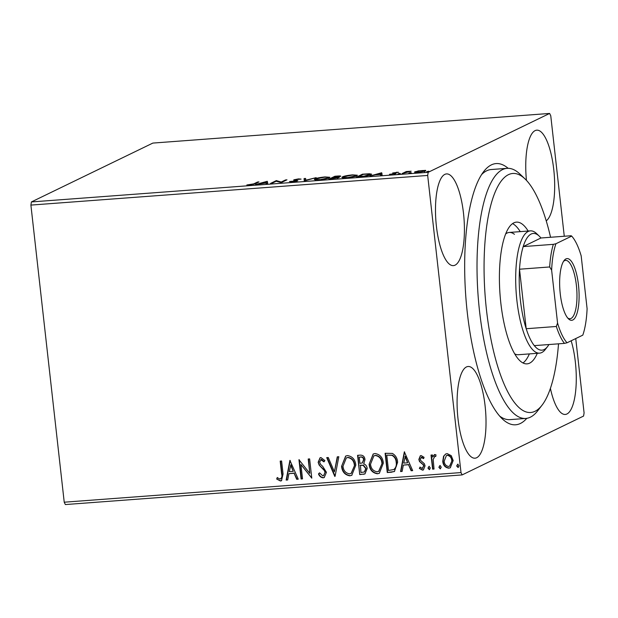 <?xml version="1.0" encoding="UTF-8"?>
<svg xmlns="http://www.w3.org/2000/svg" width="618" height="618" viewBox="0 0 618 618"><rect width="100%" height="100%" fill="white"/><g stroke="black" fill="none" stroke-linecap="round" stroke-linejoin="round"><path stroke-width="0.93" d="M526.814 418.324A130.977 40.139 -94.3 0 1 502.225 418.803A130.977 40.139 -94.3 0 1 467.316 312.878A130.977 40.139 -94.3 0 1 483.755 171.495A130.977 40.139 -94.3 0 1 508.143 168.312M499.638 416.068A125.4 38.432 85.7 0 0 509.935 419.63L525.802 418.448A125.4 38.432 -94.3 0 1 515.196 414.647A125.4 38.432 -94.3 0 1 477.227 279.328A125.4 38.432 -94.3 0 1 507.123 168.343A125.4 38.432 -94.3 0 1 517.73 172.144A125.4 38.432 -94.3 0 1 519.962 174.075L525.099 178.988A119.83 36.725 85.7 0 0 522.967 177.134A119.83 36.725 85.7 0 0 484.079 263.631A119.83 36.725 85.7 0 0 520.541 408.861A119.83 36.725 85.7 0 0 541.994 405.246A119.83 36.725 85.7 0 0 558.517 343.824M436.416 226.335A45.979 14.09 85.7 0 0 453.38 265.624A45.979 14.09 85.7 0 0 463.492 213.21A45.979 14.09 85.7 0 0 446.528 173.913A45.979 14.09 85.7 0 0 436.416 226.335M550.399 388.359A45.979 14.09 85.7 0 0 565.238 414.446A45.979 14.09 85.7 0 0 575.35 362.032A45.979 14.09 85.7 0 0 571.163 340.781M546.227 220.85A45.979 14.09 85.7 0 0 553.751 169.463A45.979 14.09 85.7 0 0 536.787 130.166A45.979 14.09 85.7 0 0 526.443 180.348M458.015 418.904A45.979 14.09 85.7 0 0 474.979 458.193A45.979 14.09 85.7 0 0 485.091 405.779A45.979 14.09 85.7 0 0 468.127 366.489A45.979 14.09 85.7 0 0 458.015 418.904M575.744 338.564L584.087 412.909L583.577 416.061L462.133 474.918L65.353 504.558L64.226 502.202L30.9 205.091L31.41 201.939L152.855 143.082L549.634 113.442L428.189 172.306L427.679 175.45L30.9 205.091M417.938 170.931L425.617 170.359L425.508 170.977L418.131 172.414C414.856 172.553 413.836 172.337 415.064 171.758L417.961 171.171M425.678 170.885L425.617 170.359L425.508 170.977M414.616 172.136L415.064 171.758L415.134 172.407M402.055 173.581L406.258 171.549L411.171 171.209L402.055 173.581M396.455 172.252L398.61 172.337L394.091 172.87L396.076 173.565L389.494 174.322L394.632 173.681L392.646 172.986L396.486 172.476M394.091 172.87L394.099 173.442M394.663 173.982L394.693 173.511M361.02 176.648L356.717 176.972L362.457 174.183L369.464 173.751L371.634 174.16L370.908 174.763C369.464 175.551 366.165 176.176 361.02 176.648M329.178 179.027L334.925 176.246L337.544 176.045C340.317 175.86 341.267 175.983 340.387 176.416L337.428 177.142C339.097 177.134 339.583 177.296 338.88 177.636L329.178 179.027M304.249 180.889L304.064 178.548L305.609 178.432L305.755 180.209L316.169 177.644L304.249 180.889M271.966 183.299L270.545 183.407L276.285 180.618L281.26 182.009L285.547 179.931L286.968 179.823L281.229 182.611L276.238 181.228L271.966 183.299M253.712 183.878L257.536 182.024L258.957 181.916L255.079 183.793L249.68 185.021L246.845 184.967L253.712 183.878L253.766 184.342M31.41 201.939L428.189 172.306M267.27 181.298L267.694 183.616L266.142 183.731L266.08 182.982L255.589 184.519L267.27 181.298L267.594 182.38M292.36 181.839L289.456 181.537L296.408 180.896L293.704 180.17L293.851 179.799L298.494 178.903L301.097 179.104L295.296 179.683L297.83 180.788L292.36 181.839M296.447 181.228L296.509 180.657M293.704 180.17L293.851 179.799L293.898 180.224M295.296 179.683L295.466 180.433M314.933 178.926C316.47 178.138 319.823 177.466 325.014 176.926L329.857 177.281L329.201 177.845C327.656 178.633 324.28 179.297 319.081 179.838L314.299 179.467L314.933 178.926L315.033 179.823M342.472 176.864C344.002 176.084 347.362 175.412 352.546 174.863L357.397 175.226L356.74 175.79C355.195 176.578 351.82 177.242 346.621 177.783L341.839 177.405L342.472 176.864L342.573 177.768M381.685 172.746L382.117 175.072L380.564 175.188L380.503 174.438L375.304 174.824L370.012 175.976L381.685 172.746L382.017 173.836M397.969 173.859L399.614 173.403L400.325 173.55L398.656 173.867M399.653 173.735L400.325 173.55M408.884 173.048L410.537 172.584L411.248 172.731L409.579 173.048M410.576 172.916L411.248 172.731M426.69 171.719L428.344 171.256L429.046 171.402L427.386 171.719M428.382 171.588L429.046 171.402M549.634 113.442L550.762 115.798L564.273 236.246M443.57 456.231L445.678 454.006L447.154 453.612L451.248 455.644L453.195 460.549L450.298 467.787L448.784 468.181C445.176 467.61 443.16 465.323 442.751 461.329L443.57 456.231L445.841 453.929M435.868 456.316L434.871 456.277L433.187 459.46L434.037 469.031L432.615 469.139L431.032 455.064L432.461 454.964L432.693 457.034L434.91 454.531L436.045 454.933L435.535 456.478L434.663 456.316M434.315 454.686L434.91 454.531M423.739 458.463L421.746 457.119L420.255 459.274L420.742 460.526L424.35 463.709L425.06 465.856L423.384 469.919L422.519 470.144L419.375 468.459L420.039 467.092L422.164 468.429L423.647 466.034L423.16 464.713L419.537 461.584L418.842 459.452L420.317 455.767L421.136 455.559L424.11 457.351L423.415 458.626L421.221 457.312M422.164 468.429L422.82 468.205M391.573 472.206L387.27 472.523L385.114 453.272L392.399 453.427C395.651 455.366 397.389 458.324 397.613 462.287L394.4 471.526L387.27 472.523M359.738 474.585L357.575 455.327L360.194 455.134C363.029 455.064 364.628 456.555 364.999 459.583L363.716 463.809C365.794 464.643 366.953 466.211 367.192 468.514L364.914 473.929L359.738 474.585L357.915 455.304M334.809 476.447L326.713 457.629L328.266 457.513L334.408 471.789L337.274 456.841L338.819 456.725L335.064 476.323M302.526 478.857L301.097 478.965L298.942 459.707L309.811 473.373L308.197 459.012L309.626 458.904L311.781 478.162L300.92 464.527L302.526 478.857M280.201 479.027C281.847 477.946 282.318 476.246 281.623 473.913L280.186 461.105L281.607 460.997L283.067 474.006L281.507 480.734L280.441 481.005L276.694 479.043L277.25 477.505L279.236 478.819L280.858 478.803M64.226 502.202L461.005 472.569L427.679 175.45M289.919 460.379L298.255 479.174L296.702 479.29L294.106 473.264L288.907 473.651L287.694 479.962L286.142 480.078L289.919 460.379M324.234 461.661L321.476 459.383L319.56 462.117L320.696 464.543L322.673 466.327L326.443 472.314L324.211 477.529L323.121 477.814C320.912 477.521 319.375 476.223 318.486 473.921L319.537 472.855L322.797 475.852L323.562 475.644L325.022 472.391L324.342 470.537L319.205 465.184L318.146 462.303L320.031 457.807L320.951 457.567L324.89 460.557L323.909 461.824L320.742 459.614M341.576 466.32L345.64 456.069L347.463 455.582C352.492 456.408 355.273 459.599 355.806 465.161L351.789 475.304L349.842 475.821C344.875 474.972 342.125 471.804 341.576 466.32L345.81 455.991M369.108 464.257L373.179 454.014L374.995 453.527C380.031 454.346 382.812 457.536 383.345 463.106L379.328 473.249L377.382 473.767C372.415 472.917 369.657 469.75 369.108 464.257L373.342 453.936M404.342 451.835L412.67 470.63L411.125 470.746L408.529 464.713L403.33 465.107L402.117 471.418L400.564 471.534L404.342 451.835M427.95 468.12L428.962 466.428L430.321 467.942L429.317 469.634L427.95 468.12L429.286 466.266M429.649 469.549L428.282 467.957M438.873 467.301L439.877 465.609L441.244 467.123L440.24 468.823L438.873 467.301L440.209 465.454M440.564 468.73L439.197 467.146M456.671 465.972L457.683 464.28L459.05 465.794L458.038 467.486L456.671 465.972L458.008 464.118M458.371 467.401L457.003 465.817M461.005 472.569L462.133 474.918M507.123 168.343L491.256 169.525A125.4 38.432 85.7 0 0 481.607 174.577M280.533 478.873C282.171 477.791 282.65 476.084 281.955 473.759L280.533 461.082M281.669 480.649L280.441 481.005M280.765 480.843L276.694 479.043M277.019 478.88L277.459 477.668M298.193 479.043L296.702 479.29M297.026 479.135L294.106 473.264M294.431 473.102L288.907 473.651M287.718 479.831L286.142 480.078M286.474 479.923L290.197 460.464M293.28 471.333L290.885 464.86L289.294 471.627L293.28 471.333L290.553 465.014M302.511 478.726L301.097 478.965M301.429 478.803L299.29 459.746M308.544 458.989L309.811 473.373M311.766 478L300.92 464.527M324.373 477.444L323.121 477.814M323.453 477.66C321.244 477.366 319.699 476.069 318.818 473.759L318.486 473.921M318.818 473.759L319.599 472.971M323.716 475.559L325.022 472.391M325.346 472.229L324.342 470.537M324.666 470.375L319.205 465.184M319.529 465.022L318.146 462.303M318.471 462.148L320.194 457.729M321.476 459.383L320.904 459.522M335.095 476.184L327.1 457.606M337.575 456.818L334.408 471.789M351.951 475.219L349.842 475.821M350.174 475.659C345.207 474.809 342.449 471.642 341.901 466.157M351.263 473.357L354.709 465.107C354.284 460.696 352.075 458.123 348.073 457.397L346.497 457.853M354.384 465.261C353.952 460.85 351.742 458.286 347.749 457.552L346.335 457.93L342.998 466.204C343.423 470.592 345.609 473.141 349.572 473.851L351.101 473.442L354.709 465.107M365.076 473.844L363.438 474.307M363.763 474.145L360.062 474.423M364.504 471.905L366.095 468.459L363.477 465.184L360.464 465.184L360.935 472.5L364.357 471.99L365.771 468.622L363.145 465.346L360.132 465.339M362.434 462.867L363.902 459.568C363.693 457.76 362.735 456.88 361.028 456.926L359.22 457.196L359.915 463.369L362.279 462.952L363.577 459.722C363.369 457.915 362.411 457.034 360.696 457.081L359.22 457.196M379.483 473.164L377.382 473.767M377.706 473.604C372.747 472.755 369.989 469.587 369.44 464.103M378.803 471.302L382.248 463.044C381.824 458.641 379.606 456.069 375.613 455.335L374.037 455.798M381.916 463.206C381.491 458.795 379.282 456.231 375.281 455.497L373.875 455.875L370.53 464.149C370.954 468.529 373.148 471.078 377.111 471.789L378.641 471.387L382.248 463.044M387.602 472.368L385.454 453.241M394.562 471.441L391.905 472.044M393.774 469.549L394.091 469.394C396.223 467.617 397.034 465.23 396.517 462.233C396.339 458.981 394.894 456.617 392.183 455.142L386.76 455.142L388.475 470.445L393.759 469.556C395.899 467.78 396.702 465.393 396.192 462.395C396.007 459.135 394.562 456.772 391.851 455.304L386.76 455.142M412.615 470.499L411.125 470.746M411.449 470.584L408.529 464.713M408.853 464.558L403.33 465.107M402.14 471.279L400.564 471.534M400.897 471.372L404.62 451.92M407.695 462.789L405.308 456.308L403.716 463.083L407.695 462.789L404.975 456.47M423.546 469.827L422.519 470.144M422.843 469.981L419.375 468.459M419.699 468.297L420.194 467.285M422.488 468.266L423.647 466.034M423.979 465.872L423.16 464.713M423.485 464.558L421.476 463.376M421.808 463.222L419.537 461.584M419.869 461.43L418.842 459.452M419.166 459.29L420.487 455.698M434.021 468.9L432.615 469.139M432.94 468.985L431.379 455.041M434.477 454.616L432.693 457.034M450.452 467.702L448.784 468.181M449.116 468.019C445.501 467.447 443.492 465.169 443.075 461.167L442.751 461.329M443.075 461.167L443.902 456.076M449.757 466.103L452.098 460.503C451.82 457.513 450.344 455.744 447.671 455.188L446.536 455.528M451.773 460.665C451.495 457.675 450.02 455.899 447.347 455.342L446.374 455.605L444.172 461.229C444.442 464.218 445.91 465.957 448.591 466.451L449.595 466.188L452.098 460.503M257.598 182.573L257.536 182.024M266.173 183.731L266.08 182.982M266.088 182.758L267.393 182.395M262.109 183.283L266.064 182.743M265.995 181.955L262.078 183.044M276.362 181.267L276.285 180.618M276.671 181.36L276.586 180.603M281.321 182.557L281.26 182.009M285.609 180.487L285.547 179.931M290.97 181.893L290.908 181.313M296.717 181.159L296.601 180.124M304.288 180.889L304.064 178.548M304.187 179.645L305.701 179.537M315.381 179.877L315.891 179.683M328.351 177.938L328.907 177.984M327.826 178.363L328.305 177.505L328.428 178.602M319.653 179.792L327.779 177.953C329.162 177.312 328.065 177.057 324.481 177.204L316.362 178.818L315.844 179.259L315.968 180.356M316.362 178.818C314.987 179.452 316.076 179.699 319.622 179.56M334.987 176.794L334.925 176.246M338.988 176.856L335.759 176.424L333.913 177.312L339.151 176.362L339.274 177.466M337.498 178.077L336.246 177.412L333.326 177.598L331.194 178.633L337.652 177.567L337.776 178.672M342.92 177.822L343.43 177.629M355.891 175.875L356.439 175.921M355.365 176.308L355.837 175.442L355.96 176.547M347.185 177.737L355.319 175.898C356.702 175.249 355.605 175.002 352.021 175.149L343.894 176.756L343.376 177.204L343.5 178.301M343.894 176.756C342.519 177.397 343.608 177.644 347.161 177.505M362.519 174.739L362.457 174.183M370.112 174.855L370.645 174.879M369.533 175.28L369.487 174.871C370.638 174.384 370.197 174.121 368.166 174.067L363.291 174.361L358.726 176.578L364.218 176.107L370.058 174.384L370.182 175.489M380.588 175.188L380.503 174.438M376.532 174.732L380.487 174.199L380.418 173.411L380.595 175.188L380.487 174.199L381.808 173.851M380.418 173.411L376.501 174.492M406.32 172.159L406.258 171.549M424.126 171.456L424.442 170.769L424.566 171.866M418.664 172.368L424.079 171.086C425.03 170.645 424.327 170.475 421.955 170.56L416.486 171.649L416.262 173.063M416.486 171.649C415.535 172.09 416.254 172.26 418.641 172.167M514.67 353.836A61.306 18.787 85.7 0 0 518.386 354.724L539.545 353.148A61.306 18.787 -94.3 0 1 516.926 300.757A61.306 18.787 -94.3 0 1 530.414 230.869A61.306 18.787 -94.3 0 1 536.694 233.681L539.259 236.13A58.517 17.937 85.7 0 0 523.199 246.597A58.517 17.937 85.7 0 0 519.514 269.216A58.517 17.937 85.7 0 0 520.395 300.163A58.517 17.937 85.7 0 0 526.196 328.73A58.517 17.937 85.7 0 0 534.307 345.632A58.517 17.937 85.7 0 0 547.509 346.628A58.517 17.937 85.7 0 0 548.908 344.543M522.99 362.967A71.062 21.777 85.7 0 0 529.363 353.905M520.232 231.634A71.062 21.777 85.7 0 0 514.539 224.882A71.062 21.777 85.7 0 0 512.585 223.623M537.305 353.311A71.062 21.777 -94.3 0 1 527.046 363.863A71.062 21.777 -94.3 0 1 521.036 361.708A71.062 21.777 -94.3 0 1 499.522 285.029A71.062 21.777 -94.3 0 1 516.463 222.132A71.062 21.777 -94.3 0 1 522.473 224.288A71.062 21.777 -94.3 0 1 528.174 231.039M541.994 405.246L537.645 410.862A125.4 38.432 -94.3 0 1 525.802 418.448M550.561 237.273A119.83 36.725 85.7 0 0 525.099 178.988M514.439 234.315A61.306 18.787 85.7 0 0 509.255 232.453A61.306 18.787 85.7 0 0 505.709 233.882M578.479 285.029A30.931 9.479 -94.3 0 1 568.506 318.873A30.931 9.479 -94.3 0 1 560.263 293.859A30.931 9.479 -94.3 0 1 564.141 260.464A30.931 9.479 -94.3 0 1 578.479 285.029M567.726 318.031A29.262 8.969 85.7 0 0 569.958 318.741A29.262 8.969 85.7 0 0 576.393 285.385A29.262 8.969 85.7 0 0 565.601 260.379A29.262 8.969 85.7 0 0 563.5 261.414M549.672 266.961L519.514 269.216L526.196 328.73L556.347 326.474L557.56 323.013A56.848 17.42 85.7 0 0 567.046 342.781L582.797 335.141A56.848 17.42 85.7 0 0 587.1 308.691L581.175 255.875A56.848 17.42 85.7 0 0 571.689 236.107L555.937 243.739A56.848 17.42 85.7 0 0 551.635 270.19L549.672 266.961A58.517 17.937 -94.3 0 1 553.349 244.342L523.199 246.597L540.943 237.992A58.517 17.937 85.7 0 0 539.259 236.13M547.509 346.628L545.339 349.44A61.306 18.787 -94.3 0 1 539.545 353.148M571.689 236.107L571.102 235.736L540.943 237.992M553.349 244.342L555.937 243.739M551.635 270.19L557.56 323.013M567.046 342.781L564.458 343.384A58.517 17.937 -94.3 0 1 556.347 326.474M534.307 345.632L564.458 343.384M395.126 173.874L395.041 173.133M296.578 180.734L296.702 181.831M295.118 179.838L295.242 180.935M393.983 172.97L394.106 174.067M394.755 173.565L394.879 174.662M530.414 230.869L509.255 232.453"/></g></svg>
